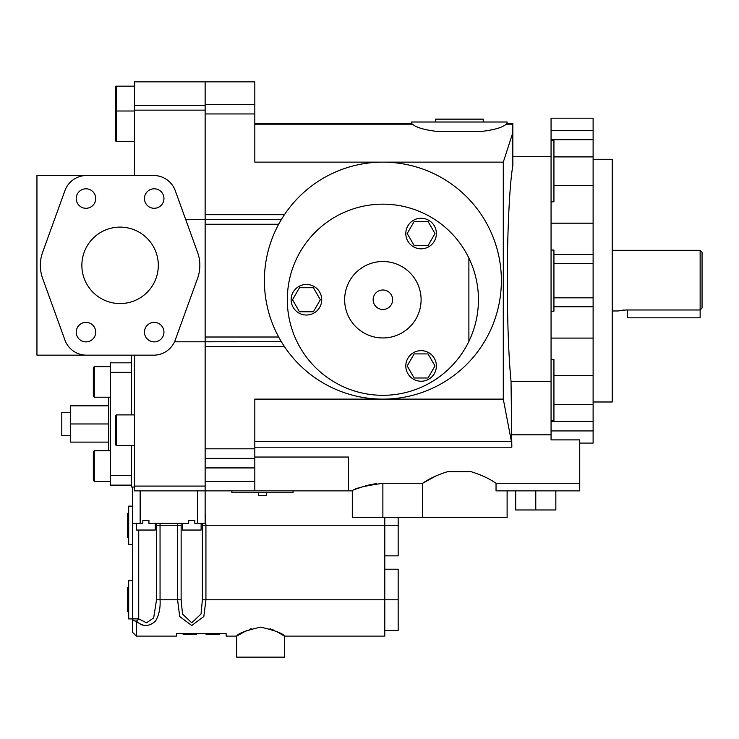 <?xml version="1.0" encoding="UTF-8"?>
<svg xmlns="http://www.w3.org/2000/svg" width="739" height="739" viewBox="0 0 739 739"><rect width="100%" height="100%" fill="white"/><g stroke="black" fill="none" stroke-linecap="round" stroke-linejoin="round"><path stroke-width="1.11" d="M405.813 233.533A15.288 15.288 0 0 0 421.101 248.821A15.288 15.288 0 0 0 436.389 233.533A15.288 15.288 0 0 0 421.101 218.245A15.288 15.288 0 0 0 405.813 233.533M405.813 365.944A15.288 15.288 0 0 0 421.101 381.241A15.288 15.288 0 0 0 436.389 365.944A15.288 15.288 0 0 0 421.101 350.656A15.288 15.288 0 0 0 405.813 365.944M291.138 299.738A15.288 15.288 0 0 0 306.426 315.026A15.288 15.288 0 0 0 321.724 299.738A15.288 15.288 0 0 0 306.426 284.45A15.288 15.288 0 0 0 291.138 299.738M392.621 299.738A9.746 9.746 0 0 0 382.876 289.993A9.746 9.746 0 0 0 373.13 299.738A9.746 9.746 0 0 0 382.876 309.484A9.746 9.746 0 0 0 392.621 299.738M421.101 299.738A38.225 38.225 0 0 0 382.876 261.514A38.225 38.225 0 0 0 344.651 299.738A38.225 38.225 0 0 0 382.876 337.963A38.225 38.225 0 0 0 421.101 299.738M468.886 258.087A95.562 95.562 0 0 0 287.314 299.738A95.562 95.562 0 0 0 468.886 341.39A95.562 95.562 0 0 0 468.886 258.087L468.886 341.39M264.386 280.626A118.499 118.499 0 0 0 382.876 399.125A118.499 118.499 0 0 0 501.375 280.626A118.499 118.499 0 0 0 382.876 162.137A118.499 118.499 0 0 0 264.386 280.626M279.582 338.684L281.661 342.249M284.423 346.563L205.137 346.563L205.137 341.787L281.347 341.723M281.023 341.178L280.173 339.728M266.299 492.774L266.299 495.638L258.65 495.638L258.65 492.774M435.437 122L435.437 119.136L483.214 119.136L483.214 122M505.439 124.789L507.111 123.413L507.111 122L411.549 122L411.549 123.413L413.212 124.789C417.193 127.829 425.461 130.092 438.033 131.551L480.618 131.551C493.19 130.092 501.467 127.829 505.439 124.789L507.111 123.413L512.838 123.413L512.838 124.789L505.439 124.789M507.111 490.862L507.111 517.614L352.3 517.614L352.3 490.862L134.424 490.862L134.424 355.163M436.278 475.75L422.616 483.288C429.017 478.789 437.257 474.937 447.326 471.75L471.325 471.75C481.394 474.937 489.624 478.78 496.035 483.288L579.736 483.288L579.736 490.862L496.035 490.862L496.035 483.288M254.826 113.945L205.137 113.945L205.137 104.633L254.826 104.633L254.826 162.137L503.287 162.137L512.838 132.669L512.838 165.961C509.67 182.145 507.166 233.977 507.305 280.626C507.379 322.453 508.626 356.05 511.037 381.416L551.063 381.416M551.063 250.05L551.063 311.211L553.936 311.211L553.936 250.05L551.063 250.05L551.063 118.175L593.112 118.175L593.112 139.708L551.063 139.708M551.063 390.026L551.063 421.553L593.112 421.553L593.112 375.689L553.936 375.689L553.936 359.45L551.063 359.45L551.063 390.026M700.138 250.29L702.05 252.202L702.05 308.015L700.138 309.992L700.138 250.29L612.225 250.29M621.342 310.297L617.961 310.971L625.6 309.992L700.138 309.992L702.05 308.015M593.112 159.264L612.225 159.264L612.225 401.988L593.112 401.988M624.104 310.029L622.663 310.14M205.137 113.945L205.137 214.689L284.423 214.689M503.287 162.137L503.287 399.125L254.826 399.125L254.826 467.926L205.137 467.926M205.137 346.563L205.137 448.813L254.826 448.813M205.137 224.25L205.137 219.474L281.383 219.474L278.658 224.25L205.137 224.25L205.137 337.012L278.658 337.012M293.05 490.862L293.05 492.774L231.889 492.774L231.889 490.862M512.838 132.669L512.838 124.789M376.382 483.648L371.061 484.479M371.006 484.488L365.833 485.745M361.297 487.177L357.5 488.599M355.958 489.236L354.674 489.791M382.876 517.614L382.876 483.288C364.262 485.939 354.073 488.47 352.3 490.862C354.11 488.461 364.299 485.929 382.876 483.288L422.616 483.288L422.616 517.614M579.736 443.086L593.112 443.086L593.112 430.929L551.063 430.929L551.063 439.89L579.736 439.89L579.736 483.288M511.037 381.416L511.831 447.206L254.826 447.206M348.475 490.862L348.475 457.044L254.826 457.044M254.826 441.451L511.416 441.451L503.287 399.125M551.063 359.45L551.063 311.211M551.063 430.929L551.063 421.553M551.063 201.812L553.936 201.812L553.936 185.563L593.112 185.563L593.112 156.899L553.936 156.899L553.936 140.65L551.063 140.65M553.936 185.563L553.936 156.899M551.063 420.602L553.936 420.602L553.936 375.689M553.936 404.362L593.112 404.362M553.936 306.777L593.112 306.777L593.112 254.484L553.936 254.484M553.936 297.826L593.112 297.826M553.936 263.426L593.112 263.426M593.112 156.899L593.112 139.708M551.063 223.169L593.112 223.169L593.112 185.563M593.112 223.169L593.112 254.484M593.112 306.777L593.112 338.083L551.063 338.083M593.112 375.689L593.112 338.083M593.112 421.553L593.112 430.929M627.513 309.992L627.513 317.835L700.138 317.835L700.138 309.992M254.826 458.374L205.137 458.374L205.137 448.813L205.137 523.351L194.819 523.351L194.819 520.487L188.694 520.487L194.819 520.487M174.533 341.787L205.137 341.787L205.137 337.012M185.683 219.474L205.137 219.474L205.137 214.689M205.137 104.633L205.137 81.863L254.826 81.863L254.826 104.633M511.416 441.451L511.831 447.206M555.839 490.862L555.839 509.975L535.775 509.975L535.775 490.862M535.775 509.975L515.711 509.975L515.711 490.862M205.137 481.301L254.826 481.301L254.826 467.926M254.826 481.301L254.826 490.862M254.826 124.789L413.212 124.789L411.549 123.413L254.826 123.413M279.61 222.513L281.3 219.612M428.057 353.907L414.154 353.907L407.198 365.944L414.154 377.989L428.057 377.989L435.003 365.944L428.057 353.907M313.382 287.702L299.48 287.702L292.524 299.738L299.48 311.784L313.382 311.784L320.338 299.738L313.382 287.702M414.154 221.497L407.198 233.533L414.154 245.579L428.057 245.579L435.003 233.533L428.057 221.497L414.154 221.497M110.536 481.301L94.287 481.301L93.326 480.35L94.287 481.301L94.287 450.725L108.624 450.725L108.624 397.212M70.399 435.437L61.799 435.437L61.799 412.501L70.399 412.501M93.326 480.35L93.326 451.686L94.287 450.725L110.536 450.725M93.326 396.261L93.326 367.588L94.287 366.636L94.287 397.212L93.326 396.261L94.287 397.212L110.536 397.212M95.719 332.134A9.746 9.746 0 0 0 85.973 322.389A9.746 9.746 0 0 0 76.228 332.134A9.746 9.746 0 0 0 85.973 341.88A9.746 9.746 0 0 0 95.719 332.134M163.947 332.134A9.746 9.746 0 0 0 154.202 322.389A9.746 9.746 0 0 0 144.456 332.134A9.746 9.746 0 0 0 154.202 341.88A9.746 9.746 0 0 0 163.947 332.134M163.947 198.542A9.746 9.746 0 0 0 154.202 188.796A9.746 9.746 0 0 0 144.456 198.542A9.746 9.746 0 0 0 154.202 208.287A9.746 9.746 0 0 0 163.947 198.542M95.719 198.542A9.746 9.746 0 0 0 85.973 188.796A9.746 9.746 0 0 0 76.228 198.542A9.746 9.746 0 0 0 85.973 208.287A9.746 9.746 0 0 0 95.719 198.542M86.491 355.163L153.684 355.163A22.937 22.937 0 0 0 175.254 340.032L197.562 278.344A38.225 38.225 0 0 0 197.562 252.341L175.254 190.644A22.937 22.937 0 0 0 153.684 175.512L86.491 175.512A22.937 22.937 0 0 0 64.921 190.644L42.613 252.341A38.225 38.225 0 0 0 42.613 278.344L64.921 340.032A22.937 22.937 0 0 0 86.491 355.163L36.95 355.163L36.95 175.512L86.491 175.512M158.312 265.338A38.225 38.225 0 0 0 120.087 227.113A38.225 38.225 0 0 0 81.863 265.338A38.225 38.225 0 0 0 120.087 303.563A38.225 38.225 0 0 0 158.312 265.338M108.624 442.125L70.399 442.125L70.399 405.813L108.624 405.813M131.551 485.126L110.536 485.126L110.536 362.812L131.551 362.812M134.424 487.038L131.551 487.038L131.551 445.469M131.551 414.893L131.551 355.163M134.424 175.512L134.424 81.863L205.137 81.863M93.326 374.276L93.326 381.924M70.399 423.974L108.624 423.974M115.312 444.518L115.312 415.845L116.263 414.893L116.263 445.469L115.312 444.518M115.312 422.532L115.312 437.83M116.263 141.592L115.312 140.632L115.312 111.968L116.263 111.007L116.263 141.592L115.312 140.632L116.263 141.592L134.424 141.592M115.312 118.656L115.312 133.944M115.312 115.783L115.312 87.119L116.263 86.167L116.263 111.007L134.424 111.007M115.312 93.807L115.312 109.095M155.255 523.351L155.255 530.039L136.521 530.039L136.521 523.351M201.119 523.351L201.119 530.039L182.394 530.039L182.394 523.351M148.945 520.487L142.83 520.487L148.945 520.487L148.945 523.351L188.694 523.351L188.694 520.487M128.688 537.207L127.542 537.207L127.542 513.319L128.688 513.319M128.688 611.744L127.542 611.744L127.542 587.856L128.688 587.856M132.512 544.375L128.688 544.375L128.688 506.15L132.512 506.15M160.049 523.351L160.058 599.8C160.539 607.985 159.042 615.042 155.559 620.991C149.213 626.884 142.803 626.931 136.336 621.139L136.336 636.113L132.512 632.288L132.512 618.894L128.688 618.913L128.688 580.688L132.512 580.688M276.377 631.392L284.45 636.113L284.45 657.137L236.674 657.137L236.674 636.113L247.214 630.228M249.2 629.416L251.223 628.695M269.957 628.713L273.707 630.145M196.537 633.628L196.537 634.589L183.161 634.589L183.161 633.628M219.474 633.628L219.474 634.589L206.089 634.589L206.089 633.628M136.336 636.113L176.464 636.113L176.464 633.628L226.162 633.628L226.162 636.113L236.674 636.113C238.078 633.443 246.05 630.459 260.581 627.152C275.093 630.469 283.046 633.452 284.45 636.113L384.788 636.113L384.788 517.614M205.137 513.781L205.932 525.263L205.932 599.8L203.835 616.502L191.78 625.517L179.688 616.538L177.582 599.8L179.679 616.502L191.734 625.517L203.825 616.538L205.932 599.8L398.164 599.8L398.164 630.376L384.788 630.376M138.72 530.039L138.72 618.894A3.824 1.811 137.8 0 1 136.336 621.139L138.156 622.949M140.438 624.353L143.089 625.231M136.336 621.139A3.824 2.245 180 0 1 132.512 618.894L138.72 618.894L146.525 622.792L153.666 617.896L156.52 599.8L177.582 599.8L177.6 523.351M132.512 618.894L132.512 487.038M384.788 569.224L398.164 569.224L398.164 599.8M398.164 517.614L398.164 525.263L202.384 525.263L202.375 523.351M398.164 525.263L398.164 555.839L384.788 555.839M142.83 520.487L142.83 523.351L132.512 523.351M181.147 523.351L181.129 599.8L182.505 614.063L191.77 622.811L201.017 614.035L202.384 599.8L202.384 525.263M156.52 599.8L156.502 523.351M511.61 434.809L551.063 434.809M551.063 130.332L593.112 130.332M134.424 105.474L205.137 105.474M134.424 486.086L205.137 486.086M205.137 110.139L134.424 110.139M131.551 372.364L110.536 372.364M110.536 475.574L131.551 475.574M156.52 525.263L181.129 525.263M197.489 523.351L197.489 490.862M140.151 490.862L140.151 523.351M205.932 599.8L202.384 599.8M177.582 599.8L181.129 599.8M512.838 156.4L551.063 156.4M617.961 310.971L612.225 310.971M94.287 366.636L110.536 366.636L94.287 366.636L93.326 367.588M94.287 450.725L93.326 451.686M116.263 445.469L134.424 445.469M116.263 414.893L134.424 414.893M115.312 87.119L116.263 86.167L134.424 86.167"/></g></svg>
